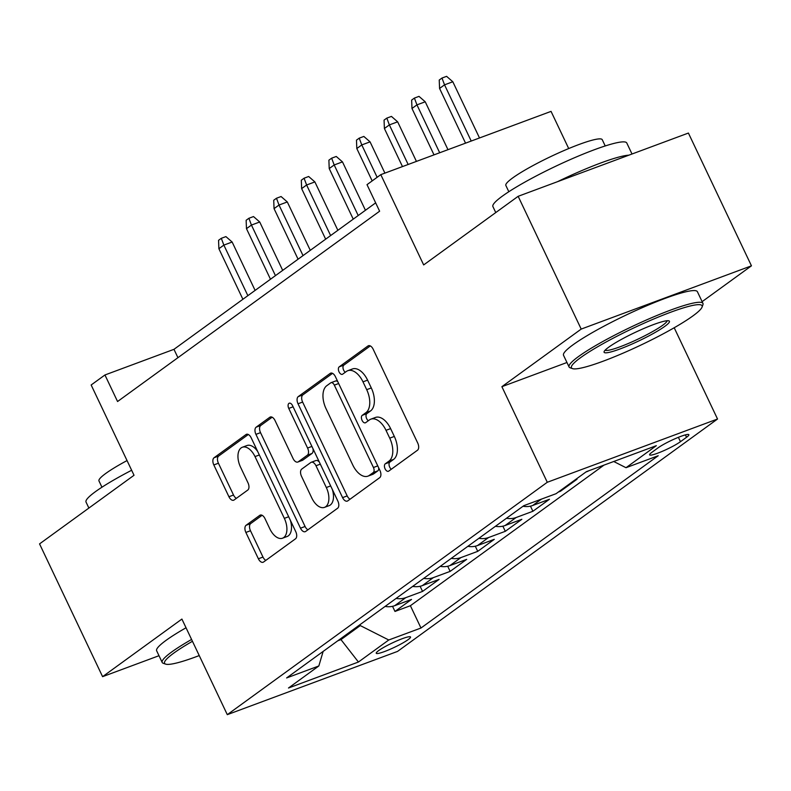 <?xml version="1.0" encoding="UTF-8"?>
<svg xmlns="http://www.w3.org/2000/svg" width="791" height="791" viewBox="0 0 791 791"><rect width="100%" height="100%" fill="white"/><g stroke="black" fill="none" stroke-linecap="round" stroke-linejoin="round"><path stroke-width="1.19" d="M385.098 468.845A4.074 2.284 -110.4 0 0 388.411 471.288A4.074 2.284 -110.4 0 0 388.717 471.12L417.49 450.227A5.824 3.263 -110.4 0 0 417.727 443.049L373.164 349.217A5.824 3.263 -110.4 0 0 368.428 345.726A5.824 3.263 -110.4 0 0 367.983 345.964L339.21 366.856A4.074 2.284 -110.4 0 0 339.052 371.889A4.074 2.284 -110.4 0 0 342.365 374.331A4.074 2.284 -110.4 0 0 342.681 374.153L346.399 371.454A18.618 10.441 -110.4 0 1 347.842 370.682A18.618 10.441 -110.4 0 1 362.99 381.845L366.698 389.666A18.618 10.441 -110.4 0 1 365.956 412.635L362.238 415.344A4.074 2.284 -110.4 0 0 362.07 420.367A4.074 2.284 -110.4 0 0 365.383 422.809A4.074 2.284 -110.4 0 0 365.699 422.641L369.427 419.932A18.618 10.441 -110.4 0 1 370.86 419.161A18.618 10.441 -110.4 0 1 386.008 430.324L389.726 438.145A18.618 10.441 -110.4 0 1 388.974 461.123L385.257 463.823A4.074 2.284 -110.4 0 0 385.098 468.845M370.86 419.161L375.458 417.45A18.618 10.441 -110.4 0 1 390.616 428.613L394.323 436.434A18.618 10.441 -110.4 0 1 393.582 459.413L389.854 462.112A4.074 2.284 -110.4 0 0 389.696 467.135A4.074 2.284 -110.4 0 0 391.337 469.221M370.297 345.914L343.818 365.145A4.074 2.284 -110.4 0 0 343.65 370.178A4.074 2.284 -110.4 0 0 345.291 372.264M347.842 370.682L352.44 368.972A18.618 10.441 -110.4 0 1 367.588 380.135L371.305 387.956A18.618 10.441 -110.4 0 1 370.564 410.925L366.836 413.634A4.074 2.284 -110.4 0 0 366.678 418.657A4.074 2.284 -110.4 0 0 368.319 420.743M408.116 639.652A18.974 2.432 154.6 0 0 410.529 636.982A18.974 2.432 154.6 0 0 397.468 640.621A18.974 2.432 154.6 0 0 378.662 650.597A18.974 2.432 154.6 0 0 376.249 653.257A18.974 2.432 154.6 0 0 389.31 649.629A18.974 2.432 154.6 0 0 408.116 639.652M246.11 525.264A5.824 3.263 -110.4 0 0 245.872 532.442L258.38 558.772A5.824 3.263 -110.4 0 0 263.116 562.263A5.824 3.263 -110.4 0 0 263.561 562.015L295.508 538.809A5.824 3.263 -110.4 0 0 295.745 531.631L251.182 437.799A5.824 3.263 -110.4 0 0 246.456 434.308A5.824 3.263 -110.4 0 0 246.001 434.556L214.054 457.752A5.824 3.263 -110.4 0 0 213.817 464.94L228.925 496.738A5.824 3.263 -110.4 0 0 233.652 500.228A5.824 3.263 -110.4 0 0 234.106 499.981L247.781 490.054A5.824 3.263 -110.4 0 0 248.008 482.876L240.523 467.105A15.563 8.731 -110.4 0 1 242.343 447.251A15.563 8.731 -110.4 0 1 255.009 456.585L284.345 518.362A15.563 8.731 -110.4 0 1 282.516 538.206A15.563 8.731 -110.4 0 1 269.86 528.882L264.965 518.58A5.824 3.263 -110.4 0 0 260.229 515.089A5.824 3.263 -110.4 0 0 259.784 515.337L246.11 525.264L250.707 523.553A5.824 3.263 -110.4 0 0 250.48 530.731L262.978 557.062A5.824 3.263 -110.4 0 0 265.845 560.354M702.121 301.648L751.45 265.825L581.197 329.086L518.154 196.306L423.669 264.926L380.797 174.643L367.004 184.659L379.621 211.207L117.562 401.521L104.946 374.974L91.153 384.99L134.025 475.272L39.55 543.892L102.593 676.661L158.991 655.709M581.197 329.086L501.89 386.68L547.283 482.273L227.294 714.659L181.9 619.066L102.593 676.661M342.582 497.618A5.824 3.263 -110.4 0 0 347.318 501.108A5.824 3.263 -110.4 0 0 347.773 500.861L379.72 477.655A5.824 3.263 -110.4 0 0 379.947 470.477L335.394 376.645A5.824 3.263 -110.4 0 0 330.658 373.154A5.824 3.263 -110.4 0 0 330.213 373.401L298.266 396.598A5.824 3.263 -110.4 0 0 298.029 403.776L342.582 497.618L347.19 495.908A5.824 3.263 -110.4 0 0 350.057 499.2M337.619 508.237L305.662 531.443A5.824 3.263 -110.4 0 1 305.217 531.681A5.824 3.263 -110.4 0 1 300.481 528.19L255.928 434.358A5.824 3.263 -110.4 0 1 256.155 427.18L269.83 417.252A5.824 3.263 -110.4 0 1 270.285 417.005A5.824 3.263 -110.4 0 1 275.011 420.496L293.085 458.553A5.824 3.263 -110.4 0 0 297.821 462.043A5.824 3.263 -110.4 0 0 298.266 461.796L307.333 455.211A5.824 3.263 -110.4 0 0 307.57 448.032L288.755 408.413A4.074 2.284 -110.4 0 1 289.239 403.212A4.074 2.284 -110.4 0 1 292.551 405.654L337.846 501.059A5.824 3.263 -110.4 0 1 337.619 508.237M518.154 196.306L688.407 133.056L751.45 265.825M392.534 606.311L394.976 611.443L411.528 599.42L394.729 605.669L405.763 597.65A23.71 19.399 -126 0 1 396.133 598.411M420.12 586.279L422.562 591.411L439.114 579.388L422.315 585.627L433.349 577.618A23.71 19.399 -126 0 1 423.719 578.379M447.706 566.247L450.148 571.379L466.7 559.356L449.901 565.595L460.935 557.586A23.71 19.399 -126 0 1 451.305 558.347M475.292 546.215L477.734 551.347L494.286 539.324L477.487 545.563L488.522 537.554A23.71 19.399 -126 0 1 478.891 538.315M502.878 526.183L505.311 531.315L521.862 519.292L505.073 525.531L516.108 517.522A23.71 19.399 -126 0 1 506.477 518.273M530.464 506.141L532.897 511.273L549.448 499.259L532.659 505.498L541.43 499.131M560.216 490.677L560.483 491.241L577.034 479.227L574.879 480.028M588 471.06L588.563 470.853M658.013 447.884L651.942 452.294A18.381 2.353 154.6 0 0 649.609 454.874A18.381 2.353 154.6 0 0 662.255 451.354A18.381 2.353 154.6 0 0 680.468 441.694L686.539 437.285A18.381 2.353 154.6 0 0 688.872 434.704A18.381 2.353 154.6 0 0 676.226 438.224A18.381 2.353 154.6 0 0 658.013 447.884M547.283 482.273L717.536 419.022L397.547 651.408L227.294 714.659M394.976 611.443L410.391 605.718L420.98 628.024L658.211 455.735L626.007 467.708L613.737 461.499M420.98 628.024L388.767 639.988L358.432 662.027L288.488 688.012L318.832 665.973L286.619 677.946L523.85 505.657L556.063 493.693L586.408 471.654L656.342 445.669L626.007 467.708M588.069 471.209L585.913 472.009M560.483 491.241L558.327 492.051M532.897 511.273L516.108 517.522M505.311 531.315L488.522 537.554M477.734 551.347L460.935 557.586M450.148 571.379L433.349 577.618M422.562 591.411L405.763 597.65M410.391 605.718L603.978 465.128M340.565 638.762L340.97 639.612L360.281 625.582L359.875 624.742M568.709 148.56L551.05 111.383L380.797 174.643M674.199 327.751L717.536 419.022M375.656 202.862L173.971 349.325L104.946 374.974M337.767 640.799L340.97 639.612L358.432 662.027M177.935 357.68L173.971 349.325M523.029 506.26A23.71 19.399 54 0 0 532.659 505.498M495.443 526.292A23.71 19.399 54 0 0 505.073 525.531M467.857 546.324A23.71 19.399 54 0 0 477.487 545.563M440.271 566.356A23.71 19.399 54 0 0 449.901 565.595M412.684 586.388A23.71 19.399 54 0 0 422.315 585.627M318.832 665.973L323.143 651.418M385.098 606.42A23.71 19.399 54 0 0 394.729 605.669M360.281 625.582L388.767 639.988M501.89 386.68L566.949 362.505M332.527 373.352L302.864 394.887A5.824 3.263 -110.4 0 0 302.627 402.075L347.19 495.908M373.273 472.524A4.074 2.284 -110.4 0 0 373.441 467.501L334.326 385.128A4.074 2.284 -110.4 0 0 331.014 382.686A4.074 2.284 -110.4 0 0 330.697 382.864L326.772 385.711A18.618 10.441 -110.4 0 0 326.03 408.68L352.766 464.989A18.618 10.441 -110.4 0 0 367.914 476.152A18.618 10.441 -110.4 0 0 369.348 475.371L373.273 472.524L377.88 470.813A4.074 2.284 -110.4 0 0 378.642 467.718M337.856 381.835A4.074 2.284 -110.4 0 0 335.611 380.985A4.074 2.284 -110.4 0 0 335.305 381.153M367.914 476.152L372.512 474.442A18.618 10.441 -110.4 0 0 373.945 473.661L369.348 475.371M377.88 470.813L373.945 473.661M272.144 417.203L260.763 425.469A5.824 3.263 -110.4 0 0 260.526 432.647L305.079 526.48A5.824 3.263 -110.4 0 0 307.956 529.782M297.821 462.043L302.419 460.332A5.824 3.263 -110.4 0 0 302.864 460.085L311.941 453.5A5.824 3.263 -110.4 0 0 312.949 448.616M311.832 498.043A15.563 8.731 -110.4 0 0 324.498 507.367A15.563 8.731 -110.4 0 0 326.317 487.523L315.985 465.751A5.824 3.263 -110.4 0 0 311.249 462.27A5.824 3.263 -110.4 0 0 310.804 462.508L301.737 469.093A5.824 3.263 -110.4 0 0 301.5 476.271L311.832 498.043M324.498 507.367L329.105 505.657A15.563 8.731 -110.4 0 0 332.358 489.5M319.346 462.092A5.824 3.263 -110.4 0 0 315.856 460.56L311.249 462.27M262.098 515.287L250.707 523.553M282.516 538.206L287.123 536.496A15.563 8.731 -110.4 0 0 290.376 520.34M257.708 451.523A15.563 8.731 -110.4 0 0 246.94 445.541L242.343 447.251M248.315 434.506L218.652 456.051A5.824 3.263 -110.4 0 0 218.425 463.229L233.523 495.028A5.824 3.263 -110.4 0 0 236.39 498.32M439.569 88.444L439.232 80.049L441.991 78.042L446.589 76.341L452.818 81.76L444.532 84.835L439.569 88.444L465.543 143.151M441.991 78.042L444.532 84.835L471.218 141.045M452.818 81.76L479.504 137.96M692.906 315.916A72.327 9.265 154.6 0 0 702.062 307.096A72.327 9.265 154.6 0 0 656.382 317.883A72.327 9.265 154.6 0 0 580.624 357.631A72.327 9.265 154.6 0 0 572.496 368.616A72.327 9.265 154.6 0 0 625.374 352.153A72.327 9.265 154.6 0 0 692.906 315.916M572.496 368.616L570.163 367.805A74.097 9.492 -25.4 0 1 569.075 366.965A74.097 9.492 -25.4 0 1 578.488 356.553A74.097 9.492 -25.4 0 1 651.932 317.587A74.097 9.492 -25.4 0 1 702.952 303.398A74.097 9.492 -25.4 0 1 702.912 304.772L702.062 307.096M664.836 326.347A36.159 4.637 -25.4 0 1 626.956 346.221A36.159 4.637 -25.4 0 1 604.116 351.619A36.159 4.637 -25.4 0 1 608.694 347.209A36.159 4.637 -25.4 0 1 642.46 329.086A36.159 4.637 -25.4 0 1 668.899 320.849A36.159 4.637 -25.4 0 1 664.836 326.347M605.155 350.166A34.379 4.4 154.6 0 0 629.656 342.908A34.379 4.4 154.6 0 0 662.7 325.269A34.379 4.4 154.6 0 0 667.129 320.741M495.759 212.571L492.912 206.58A74.097 9.492 -25.4 0 1 502.334 196.158A74.097 9.492 -25.4 0 1 575.769 157.191A74.097 9.492 -25.4 0 1 626.788 143.003L632.009 154.008M557.546 181.673A74.097 9.492 -25.4 0 1 628.875 155.174M508.831 191.729L505.854 185.46A53.353 6.832 -25.4 0 1 512.637 177.965A53.353 6.832 -25.4 0 1 565.516 149.904A53.353 6.832 -25.4 0 1 602.248 139.691L605.224 145.959M569.075 366.965L563.528 355.288A74.097 9.492 -25.4 0 1 572.941 344.866A74.097 9.492 -25.4 0 1 646.376 305.899A74.097 9.492 -25.4 0 1 697.405 291.711L702.952 303.398M192.45 641.283A72.327 9.265 154.6 0 0 173.753 653.129A72.327 9.265 154.6 0 0 165.616 664.114A72.327 9.265 154.6 0 0 199.233 655.571M165.616 664.114L163.282 663.303A74.097 9.492 -25.4 0 1 162.195 662.462A74.097 9.492 -25.4 0 1 171.617 652.041A74.097 9.492 -25.4 0 1 191.58 639.454M88.879 508.059L86.031 502.067A74.097 9.492 -25.4 0 1 95.454 491.656A74.097 9.492 -25.4 0 1 131.652 470.259M101.95 487.216L98.974 480.948A53.353 6.832 -25.4 0 1 105.757 473.453A53.353 6.832 -25.4 0 1 127.044 460.57M162.195 662.462L156.648 650.775A74.097 9.492 -25.4 0 1 166.061 640.364A74.097 9.492 -25.4 0 1 186.033 627.767M411.982 108.476L411.646 100.081L414.405 98.084L419.003 96.373L425.232 101.792L416.946 104.867L411.982 108.476L434.012 154.868M414.405 98.084L416.946 104.867L439.687 152.762M425.232 101.792L447.973 149.677M384.396 128.508L384.06 120.113L386.819 118.116L391.426 116.406L397.646 121.824L389.36 124.899L384.396 128.508L402.481 166.585M386.819 118.116L389.36 124.899L408.156 164.479M397.646 121.824L416.432 161.394M356.81 148.54L356.474 140.145L359.233 138.148L363.84 136.438L370.059 141.856L361.774 144.931L356.81 148.54L372.175 180.902M359.233 138.148L361.774 144.931L377.139 177.293M370.059 141.856L384.901 173.11M329.224 168.572L328.888 160.187L331.647 158.18L336.254 156.47L342.473 161.888L334.188 164.963L329.224 168.572L353.241 219.137M331.647 158.18L334.188 164.963L358.204 215.528M342.473 161.888L365.442 210.268M301.638 188.604L301.312 180.219L304.07 178.212L308.668 176.502L314.887 181.92L306.611 184.995L301.638 188.604L325.655 239.169M304.07 178.212L306.611 184.995L330.618 235.56M314.887 181.92L337.866 230.3M274.052 208.636L273.726 200.252L276.484 198.244L281.082 196.534L287.301 201.952L279.025 205.037L274.052 208.636L298.069 259.201M276.484 198.244L279.025 205.037L303.032 255.602M287.301 201.952L310.28 250.332M246.476 228.668L246.139 220.284L248.898 218.276L253.496 216.566L259.715 221.984L251.439 225.069L246.476 228.668L270.482 279.233M248.898 218.276L251.439 225.069L275.446 275.634M259.715 221.984L282.694 270.374M218.889 248.71L218.553 240.316L221.312 238.309L225.91 236.608L232.139 242.026L223.853 245.101L218.889 248.71L242.896 299.275M221.312 238.309L223.853 245.101L247.86 295.666M232.139 242.026L255.107 290.406M685.402 434.882L686.539 437.285M678.391 437.324L680.468 441.694M393.582 459.413L388.974 461.123M394.323 436.434L389.726 438.145M390.616 428.613L386.008 430.324M366.836 413.634L362.238 415.344M370.564 410.925L365.956 412.635M371.305 387.956L366.698 389.666M367.588 380.135L362.99 381.845M343.818 365.145L339.21 366.856M368.932 345.618L367.983 345.964M389.854 462.112L385.257 463.823M302.627 402.075L298.029 403.776M302.864 394.887L298.266 396.598M331.162 373.045L330.213 373.401M377.772 465.889L373.441 467.501M338.657 383.526L334.326 385.128M305.079 526.48L300.481 528.19M260.526 432.647L255.928 434.358M260.763 425.469L256.155 427.18M270.779 416.897L269.83 417.252M302.864 460.085L298.266 461.796M311.941 453.5L307.333 455.211M311.901 446.421L307.57 448.032M293.095 406.801L288.755 408.413M330.658 485.911L326.317 487.523M320.315 464.149L315.985 465.751M260.733 514.981L259.784 515.337M288.675 516.75L284.345 518.362M259.339 454.973L255.009 456.585M233.523 495.028L228.925 496.738M218.425 463.229L213.817 464.94M218.652 456.051L214.054 457.752M246.95 434.2L246.001 434.556M262.978 557.062L258.38 558.772M250.48 530.731L245.872 532.442M335.611 380.985L331.014 382.686"/></g></svg>
